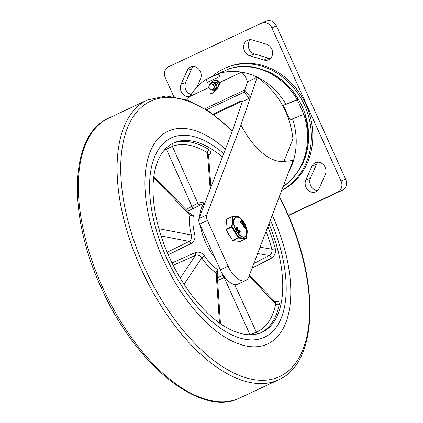 <?xml version="1.0" encoding="UTF-8"?>
<svg xmlns="http://www.w3.org/2000/svg" width="423" height="423" viewBox="0 0 423 423"><rect width="100%" height="100%" fill="white"/><g stroke="black" fill="none" stroke-linecap="round" stroke-linejoin="round"><path stroke-width="0.63" d="M325.313 174.567A8.344 7.217 -111.8 0 0 323.854 165.197A8.344 7.217 -111.8 0 0 315.526 162.628A8.344 7.217 -111.8 0 0 315.188 162.776A8.344 7.217 -111.8 0 0 311.931 166.191L305.829 179.971A8.344 7.217 -111.8 0 0 307.294 189.34A8.344 7.217 -111.8 0 0 315.616 191.91A8.344 7.217 -111.8 0 0 315.955 191.762A8.344 7.217 -111.8 0 0 319.212 188.346L325.313 174.567M196.864 87.18L200.539 78.889A8.344 7.217 -111.8 0 0 199.074 69.52A8.344 7.217 -111.8 0 0 190.747 66.956A8.344 7.217 -111.8 0 0 190.413 67.098A8.344 7.217 -111.8 0 0 187.151 70.514L181.049 84.299A8.344 7.217 -111.8 0 0 182.149 93.187A8.344 7.217 -111.8 0 0 189.832 96.539M193.237 66.506A8.344 7.217 -111.8 0 0 191.756 68.674L185.655 82.453A8.344 7.217 -111.8 0 0 191.106 94.546M263.994 60.024A8.344 7.217 -111.8 0 0 268.325 59.865A8.344 7.217 -111.8 0 0 268.658 59.722A8.344 7.217 -111.8 0 0 272.518 51.643A8.344 7.217 -111.8 0 0 266.458 44.214L252.219 39.974A8.344 7.217 -111.8 0 0 247.894 40.132A8.344 7.217 -111.8 0 0 247.555 40.28A8.344 7.217 -111.8 0 0 243.696 48.359A8.344 7.217 -111.8 0 0 249.755 55.788L263.994 60.024L268.6 58.184A8.344 7.217 -111.8 0 0 270.44 58.474M250.384 39.683A8.344 7.217 -111.8 0 0 248.56 47.736A8.344 7.217 -111.8 0 0 254.36 53.948L268.6 58.184M302.181 164.642A64.28 55.614 -111.8 0 0 264.401 70.144M211.389 77.055A67.368 58.284 68.2 0 1 224.031 68.626A67.368 58.284 68.2 0 1 226.733 67.447A67.368 58.284 68.2 0 1 304.623 105.433A67.368 58.284 68.2 0 1 281.755 190.239M281.676 190.44A67.368 58.284 -111.8 0 0 306.458 105.761A67.368 58.284 -111.8 0 0 228.177 66.876L226.733 67.447M173.779 96.555L165.335 77.848A8.656 7.487 68.2 0 1 168.555 66.781L261.536 23.143A8.656 7.487 68.2 0 1 261.879 22.99A8.656 7.487 68.2 0 1 271.873 27.844L341.033 181.018A8.656 7.487 68.2 0 1 337.813 192.079L288.338 215.302M288.449 215.566L342.419 190.239A8.656 7.487 -111.8 0 0 345.639 179.172L276.478 26.004A8.656 7.487 -111.8 0 0 266.485 21.15L261.879 22.99M318.017 162.178A8.344 7.217 -111.8 0 0 316.536 164.346L310.434 178.131A8.344 7.217 -111.8 0 0 317.731 190.514M229.271 68.78L229.488 68.7C254.234 60.674 283.955 74.284 298.194 99.315L297.179 99.664A65.364 56.55 -111.8 0 0 229.271 68.78L218.596 73.554L219.918 76.478L207.323 82.39L206.006 79.466A64.899 56.148 -111.8 0 0 189.927 96.433L208.988 87.492M303.952 114.443L297.343 99.802L298.194 99.315M283.109 186.675A65.364 56.55 -111.8 0 0 303.793 114.305L304.803 113.956C313.226 144.909 305.972 169.184 283.04 186.786M219.299 75.109L218.268 74.644L216.745 74.66L206.006 79.466M303.793 114.305L290.041 120.005L283.431 105.364L285.943 104.185A64.899 56.148 -111.8 0 0 257.253 77.15L257.205 77.171C277.89 92.087 289.813 112.65 292.97 138.876L293.081 160.491L248.782 276.816A19.781 9.909 -115.1 0 1 245.715 280.438A19.781 9.909 -115.1 0 1 228.103 266.215L207.455 220.489A6.181 3.093 -115.1 0 1 206.752 214.879L240.967 125.023L257.205 77.171L247.466 81.824L244.679 90.041A1.237 0.465 141.2 0 1 244.668 90.067L244.14 92.14L249.163 98.39L242.416 101.552L241.327 100.838L213.033 114.115M244.679 90.041L250.416 97.184A1.237 0.465 141.2 0 1 249.94 97.84A1.237 0.465 141.2 0 1 249.163 98.39M210.046 89.211L210.03 92.896L210.881 93.504L212.172 93.319C215.344 91.595 218.035 88.19 220.24 83.098L220.653 82.014L241.697 72.143A64.899 56.148 -111.8 0 0 218.596 73.554M213.673 90.168A6.181 5.346 -111.8 0 0 214.535 90.654A6.181 5.346 -111.8 0 0 215.318 90.94M186.797 99.854L189.927 96.433M247.466 81.824L245.181 76.14L241.697 72.143A64.899 56.148 -111.8 0 1 257.253 77.15L257.158 77.118M245.715 280.438L237.964 284.076A19.781 9.909 -115.1 0 1 220.351 269.853L228.103 266.215M242.416 101.552L233.221 128.661L199 218.511A6.181 3.093 64.9 0 0 199.709 224.127L220.351 269.853M285.943 104.185L297.179 99.664M283.431 105.364L297.343 99.802M288.571 172.335A64.899 56.148 -111.8 0 0 292.557 118.826M292.97 138.876L283.912 161.433L293.081 160.491M240.967 125.023A55.868 27.981 64.9 0 0 243.696 130.009A55.868 27.981 64.9 0 0 283.912 161.433M216.026 90.152A4.944 4.278 68.2 0 1 214.63 89.903M211.717 82.617A4.944 4.278 68.2 0 1 213.552 80.788A4.944 4.278 68.2 0 1 213.752 80.703A4.944 4.278 68.2 0 1 219.754 84.272M220.113 83.426A4.944 4.278 -111.8 0 0 214.329 80.476L213.752 80.703M166.699 258.189A110.017 55.106 64.9 0 0 264.618 337.184A110.017 55.106 64.9 0 0 270.408 220.034A110.017 55.106 -115.1 0 1 264.618 337.184A110.017 55.106 -115.1 0 1 166.699 258.189A110.017 55.106 -115.1 0 1 171.135 137.993A110.017 55.106 64.9 0 0 166.699 258.189M225.443 149.081A117.435 58.818 64.9 0 0 152.989 145.877A117.435 58.818 64.9 0 0 163.252 259.579A117.435 58.818 64.9 0 0 266.252 344.56A117.435 58.818 64.9 0 0 272.507 215.598A117.435 58.818 64.9 0 0 272.285 215.106M223.725 153.597A110.017 55.106 64.9 0 0 171.135 137.993A110.017 55.106 -115.1 0 1 223.725 153.597M208.312 155.453C211.368 153.549 211.659 151.64 209.2 149.726A104.455 52.32 64.9 0 0 173.287 143.207L172.489 143.534M222.429 156.996A104.455 52.32 64.9 0 0 173.499 143.032A104.455 52.32 64.9 0 0 169.29 257.147A104.455 52.32 64.9 0 0 262.255 332.145A104.455 52.32 64.9 0 0 268.975 223.799M214.72 257.38A37.087 18.575 -115.1 0 1 205.472 242.263A37.087 18.575 -115.1 0 1 200.291 225.417M217.205 274.257L217.945 269.774A37.087 18.575 -115.1 0 1 204.441 255.82C201.93 252.52 198.847 251.452 195.188 252.605L172.018 262.947M223.275 275.172L217.443 277.858M217.618 280.507L224.729 277.218M173.187 265.295L195.484 255.37C197.906 254.662 199.989 255.497 201.734 257.882A2.475 0.624 146.2 0 1 204.441 255.82M184.074 284.235L201.734 257.882A39.556 19.812 64.9 0 0 216.142 272.766L217.136 273.808M189.953 213.705L190.287 213.668L189.753 213.366L189.959 214.863A2.475 1.755 -169.5 0 0 193.396 215.487L189.811 213.414M153.634 177.66L189.959 214.863A39.556 19.812 64.9 0 0 191.376 234.977C192.005 237.842 191.265 239.984 189.166 241.406L167.154 252.272M168.227 254.768L191.08 243.516C194.316 241.427 195.532 238.371 194.728 234.347A37.087 18.575 -115.1 0 1 193.396 215.487M204.489 202.908A39.556 19.812 64.9 0 0 197.879 203.31L185.961 209.48M187.706 211.267L205.044 202.649M249.427 275.124L275.41 302.212L275.77 303.867A101.98 51.077 -115.1 0 1 256.375 332.155L250.252 334.619A2.475 1.158 -114.9 0 1 250.294 334.725M199.709 216.661A37.087 18.575 -115.1 0 1 204.875 203.088M252.055 268.23L271.413 258.183C274.739 256.052 276.018 252.848 275.251 248.56A2.475 0.703 -15.3 0 1 271.91 249.232C272.391 252.023 271.513 254.123 269.277 255.529L253.848 263.524M261.277 332.584A104.455 52.32 64.9 0 0 279.206 304.523C279.46 301.557 277.89 300.647 274.495 301.795M164.055 150.366L172.357 146.369A2.475 2.136 68.9 0 1 173.287 143.207M200.534 204.764A2.475 2.136 -110.9 0 1 197.879 203.31L172.357 146.369A101.98 51.077 -115.1 0 1 207.423 152.735L208.481 154.231M239.862 231.867L239.275 230.905L239.815 231.904M237.641 228.272L237.054 227.31L237.594 228.309M226.088 229.779L231.714 227.14A0.619 0.312 -115.1 0 1 231.582 226.85A0.619 0.312 -115.1 0 1 231.545 226.564L225.919 229.208A0.619 0.312 64.9 0 0 225.961 229.488A0.619 0.312 64.9 0 0 226.088 229.779L232.618 240.354A0.619 0.312 64.9 0 0 232.809 240.576A0.619 0.312 64.9 0 0 233.004 240.671L240.074 241.464A0.619 0.312 64.9 0 0 240.169 241.448A0.619 0.312 64.9 0 0 240.222 241.406M233.004 240.671L238.625 238.033A0.619 0.312 -115.1 0 1 238.429 237.938A0.619 0.312 -115.1 0 1 238.244 237.715L232.618 240.354M245.879 238.72A0.619 0.312 -115.1 0 1 245.848 238.768A0.619 0.312 -115.1 0 1 245.789 238.81A0.619 0.312 -115.1 0 1 245.7 238.826L240.074 241.464M226.464 219.421L232.084 216.782A0.619 0.312 -115.1 0 1 232.148 216.587A0.619 0.312 -115.1 0 1 232.206 216.544A0.619 0.312 -115.1 0 1 232.301 216.528A0.619 0.407 -93.2 0 1 232.433 216.486L232.433 216.486A0.619 0.619 0 0 0 232.206 216.544L226.58 219.183A0.619 0.312 64.9 0 0 226.527 219.225A0.619 0.312 64.9 0 0 226.464 219.421L225.919 229.208M238.625 238.033A0.619 0.407 -93.2 0 0 238.863 237.504L232.174 226.67L232.729 216.645A0.619 0.407 -93.2 0 0 232.433 216.486C236.928 216.402 239.392 216.687 239.82 217.343L239.82 217.343A0.619 0.576 117 0 1 239.973 217.459L246.662 228.288A0.619 0.46 -15.4 0 1 246.667 228.304L246.667 228.304A0.619 0.619 0 0 0 246.662 228.288L246.107 238.313A0.619 0.576 117 0 1 245.7 238.826M246.239 238.376L238.546 237.515M238.688 231.593A0.576 0.286 -115.1 0 1 238.741 231.555A0.576 0.286 -115.1 0 1 239.217 231.894A0.576 0.286 -115.1 0 1 239.281 232.555L239.132 232.729A0.576 0.286 -115.1 0 1 239.08 232.766A0.576 0.286 -115.1 0 1 238.604 232.428A0.576 0.286 -115.1 0 1 238.546 231.767L238.688 231.593M238.953 232.772L239.037 232.666A0.576 0.286 64.9 0 0 239.027 232.121A0.576 0.286 64.9 0 0 238.63 231.667M238.635 231.037A1.11 0.555 -115.1 0 1 238.858 230.493A1.11 0.555 -115.1 0 1 238.99 230.466M238.889 231.043A1.11 0.555 -115.1 0 1 239.095 230.376A1.11 0.555 -115.1 0 1 239.783 230.694A1.11 0.555 -115.1 0 1 240.248 231.725A1.11 0.555 -115.1 0 1 240.042 232.391A1.11 0.555 -115.1 0 1 239.704 232.364L239.651 232.333A8.381 4.198 64.9 0 0 239.661 232.412A1.1 0.55 -115.1 0 1 239.561 233.004L239.413 233.173A1.11 0.555 -115.1 0 1 239.312 233.253A1.11 0.555 -115.1 0 1 238.392 232.597A1.11 0.555 -115.1 0 1 238.265 231.318L238.413 231.148A1.095 0.55 -115.1 0 1 238.514 231.069A1.095 0.55 -115.1 0 1 238.847 231.095L238.905 231.127A9.232 4.627 64.9 0 0 238.889 231.043L238.815 231.08M236.912 229.134A0.576 0.286 -115.1 0 1 236.864 229.171A0.576 0.286 -115.1 0 1 236.388 228.832A0.576 0.286 -115.1 0 1 236.325 228.171L236.468 227.997A0.576 0.286 -115.1 0 1 236.52 227.96A0.576 0.286 -115.1 0 1 236.996 228.298A0.576 0.286 -115.1 0 1 237.06 228.959L236.795 229.187M236.732 229.176L236.817 229.07A0.576 0.286 64.9 0 0 236.806 228.526A0.576 0.286 64.9 0 0 236.409 228.071M236.42 227.442A1.11 0.555 -115.1 0 1 236.637 226.897A1.11 0.555 -115.1 0 1 236.769 226.871M236.669 227.447A1.11 0.555 -115.1 0 1 236.875 226.781A1.11 0.555 -115.1 0 1 237.562 227.098A1.11 0.555 -115.1 0 1 238.027 228.129A1.11 0.555 -115.1 0 1 237.821 228.795A1.11 0.555 -115.1 0 1 237.488 228.769L237.43 228.737A8.381 4.198 64.9 0 0 237.446 228.817A1.1 0.55 -115.1 0 1 237.34 229.409L237.192 229.578A1.11 0.555 -115.1 0 1 237.092 229.657A1.11 0.555 -115.1 0 1 236.171 229.002A1.11 0.555 -115.1 0 1 236.045 227.722L236.193 227.553A1.095 0.55 -115.1 0 1 236.293 227.474A1.095 0.55 -115.1 0 1 236.626 227.5L236.684 227.532A9.232 4.627 64.9 0 0 236.669 227.447L236.594 227.484M236.949 229.694A1.11 0.555 -115.1 0 1 236.848 229.774A1.11 0.555 -115.1 0 1 235.928 229.113A1.11 0.555 -115.1 0 1 235.801 227.838L235.949 227.664A1.095 0.55 -115.1 0 1 236.05 227.585A1.095 0.55 -115.1 0 1 236.177 227.558M237.403 228.383L236.811 227.421M239.169 233.29A1.11 0.555 -115.1 0 1 239.069 233.369A1.11 0.555 -115.1 0 1 238.149 232.708A1.11 0.555 -115.1 0 1 238.022 231.434L238.17 231.259A1.095 0.55 -115.1 0 1 238.271 231.18A1.095 0.55 -115.1 0 1 238.398 231.154M239.619 231.978L239.032 231.016M237.403 230.477L237.065 230.699L237.34 231.148L237.065 230.699L237.377 230.498L237.583 231.032M237.414 231.064L237.377 230.498L237.657 230.947M246.588 228.901L246.033 228.928L246.345 229.012L246.033 228.928L245.975 227.516L246.588 228.901L246.017 227.066L243.801 226.458L243.912 226.95L244.991 227.246L245.615 228.684L245.303 227.331L245.975 227.516M245.731 227.632L245.345 227.526M245.594 228.653L245.049 228.658L245.351 228.764L245.049 228.658L244.991 227.246M244.748 227.363L243.674 227.066L243.706 226.506M243.801 226.458L243.674 227.066L243.558 226.575M243.183 224.872L244.029 224.074L243.437 222.667M244.272 223.957L243.315 224.862L242.405 223.645L243.637 222.482L244.23 223.513L244.029 224.074M244.431 223.323L243.474 221.922L242.041 223.281L242.797 224.872L243.585 225.327L244.536 224.417L244.431 223.323M243.706 222.059L243.23 222.038L241.797 223.397L242.553 224.988L243.585 225.327M241.702 219.949L241.369 219.648L241.126 221.99L240.481 221.705L240.83 222.456L241.454 222.292L241.702 219.949M241.454 222.292L240.587 222.567L241.216 222.408L240.587 222.567L240.201 222.212L240.481 221.705M240.888 222.07L241.126 219.759L241.554 219.6M238.863 237.504L238.244 237.715L231.714 227.14L232.174 226.67A0.619 0.291 -163 0 0 231.545 226.564L232.592 221.203L232.084 216.782A0.619 0.46 -15.4 0 1 232.729 216.645L240.105 217.528M246.662 228.288L245.8 225.861M244.372 222.953L239.973 217.454A0.619 0.619 0 0 0 239.82 217.343M226.226 223.725A10.972 5.494 64.9 0 0 226.094 226.109M227.674 232.349A10.972 5.494 64.9 0 0 230.789 237.382M185.655 82.453L181.049 84.299M191.756 68.674L187.151 70.514M254.36 53.948L249.755 55.788M345.639 179.172L341.033 181.018M276.478 26.004L271.873 27.844M342.419 190.239L337.813 192.079M310.434 178.131L305.829 179.971M316.536 164.346L311.931 166.191M244.668 90.067L204.954 108.706M206.62 109.753L244.14 92.14M199.709 224.127L207.455 220.489M199 218.511L206.752 214.879M212.912 82.369L215.027 82.268A3.151 2.723 68.2 0 1 217.951 84.351A3.151 2.723 68.2 0 1 217.269 87.873L215.667 89.264A3.876 3.352 -111.8 0 0 216.507 84.928A3.876 3.352 -111.8 0 0 212.912 82.369L211.442 82.728L209.845 84.114A3.77 3.262 68.2 0 1 211.061 83.051A3.77 3.262 68.2 0 1 215.566 85.097A3.77 3.262 68.2 0 1 214.165 89.919A3.77 3.262 68.2 0 1 212.24 90.104L211.352 89.898A3.157 2.728 -111.8 0 0 212.959 89.739A3.157 2.728 -111.8 0 0 214.133 85.705A3.157 2.728 -111.8 0 0 210.363 83.987A3.157 2.728 -111.8 0 0 209.343 84.88A3.157 2.728 -111.8 0 0 211.352 89.898C209.062 88.872 208.391 87.201 209.343 84.88L209.845 84.114M216.375 88.645A3.453 2.987 -111.8 0 0 217.01 88.444A3.453 2.987 -111.8 0 0 217.644 88.026M218.485 86.699A3.453 2.987 -111.8 0 0 217.57 82.945A3.453 2.987 -111.8 0 0 214.165 82.147A3.453 2.987 -111.8 0 0 213.848 82.326M214.984 89.702A3.876 3.352 -111.8 0 0 215.667 89.264L214.773 89.84L212.24 90.104M212.732 89.512A2.861 2.475 68.2 0 1 209.316 87.958A2.861 2.475 68.2 0 1 210.379 84.299A2.861 2.475 68.2 0 1 213.8 85.853A2.861 2.475 68.2 0 1 212.732 89.512M232.29 131.104A152.058 76.161 64.9 0 0 132.896 117.192A152.058 76.161 64.9 0 0 144.428 267.336A152.058 76.161 64.9 0 0 277.805 377.369A152.058 76.161 64.9 0 0 285.9 210.39A152.058 76.161 64.9 0 0 279.291 196.7M108.648 118.165A154.517 77.393 64.9 0 0 102.414 286.979A154.517 77.393 64.9 0 0 239.941 397.921C200.608 418.247 134.741 364.034 101.197 287.592C67.315 214.667 69.457 134.932 108.648 118.165L147.389 99.981A154.517 77.393 64.9 0 0 141.155 268.795A154.517 77.393 64.9 0 0 278.683 379.743C317.869 362.971 320.015 283.241 286.133 210.316L279.407 196.394M192.121 209.179A2.475 1.2 -115.3 0 0 192.037 206.614L166.424 149.256A2.475 1.158 64.8 0 0 165.911 148.367M161.094 235.981L189.166 241.406A2.475 1.232 -116.3 0 1 191.08 243.516M222.186 275.653A2.475 1.2 65.1 0 1 224.095 277.493L250.03 334.725M257.644 253.551L269.277 255.529A2.475 1.206 62.6 0 1 271.413 258.183M180.267 278.138L195.484 255.37A2.475 1.232 66 0 0 195.188 252.605M219.458 322.939L216.142 272.766A2.475 1.681 122.3 0 1 217.945 269.774M158.911 228.758L191.376 234.977A2.475 0.735 165.3 0 0 194.728 234.347M249.073 276.05L275.77 303.867A2.475 1.777 -168.5 0 0 279.206 304.523M258.242 333.647A2.475 2.141 -112.8 0 1 256.375 332.155L234.622 284.473M275.251 248.56A104.455 52.32 64.9 0 0 267.859 226.717M266.072 231.413A101.98 51.077 -115.1 0 1 271.91 249.232L260.06 247.201M210.162 189.203L207.423 152.735A2.475 1.703 121.4 0 1 209.2 149.726M245.98 236.198A10.961 5.488 64.9 0 0 244.134 222.561A10.961 5.488 64.9 0 0 234.68 217.903A10.961 5.488 64.9 0 0 236.531 231.545A10.961 5.488 64.9 0 0 245.98 236.198M234.908 218.131A10.649 5.335 -115.1 0 1 244.092 222.657A10.649 5.335 -115.1 0 1 245.89 235.912A10.649 5.335 -115.1 0 1 236.7 231.386A10.649 5.335 -115.1 0 1 234.908 218.131M238.345 238.049L245.816 238.884M242.009 101.287L213.673 114.585M239.941 397.921L278.683 379.743M232.433 130.728L209.935 111.936L187.516 100.114L166.276 95.979L147.389 99.981M217.189 274.067L220.462 323.653M189.753 213.366L153.782 176.518M210.955 187.125L208.486 154.258M246.667 228.304C247.555 230.339 247.376 233.713 246.123 238.435A0.619 0.619 0 0 1 245.789 238.81L240.169 241.448"/></g></svg>
